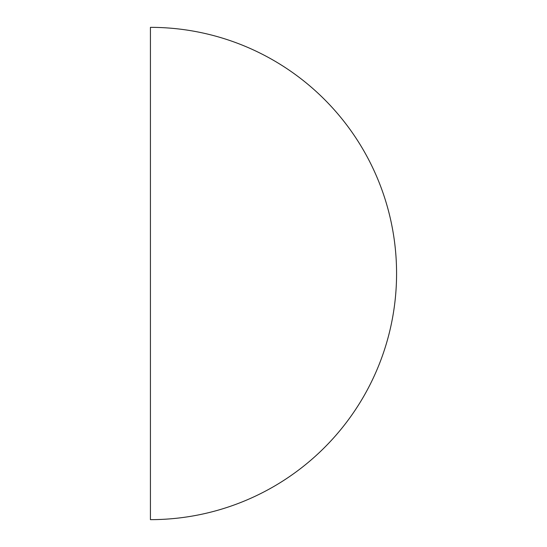 <?xml version="1.0" encoding="UTF-8"?>
<svg xmlns="http://www.w3.org/2000/svg" width="547" height="547" viewBox="0 0 547 547"><rect width="100%" height="100%" fill="white"/><g stroke="black" fill="none" stroke-linecap="round" stroke-linejoin="round"><path stroke-width="0.82" d="M150.425 519.65L150.425 27.35A246.15 246.15 0 0 1 396.575 273.5A246.15 246.15 0 0 1 150.425 519.65"/></g></svg>

